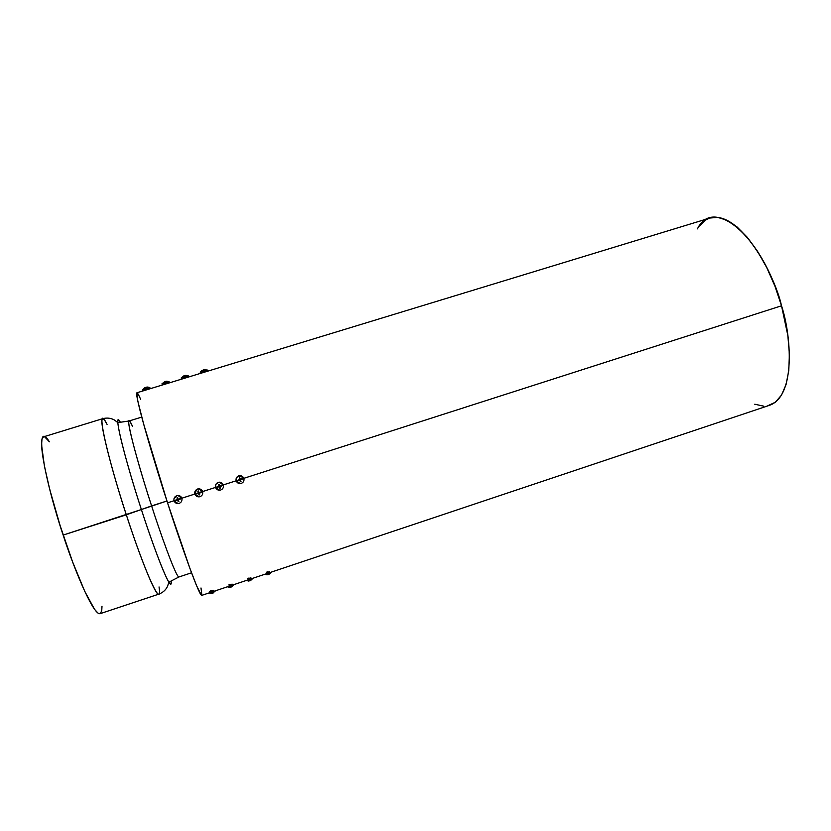 <?xml version="1.0" encoding="UTF-8"?>
<svg xmlns="http://www.w3.org/2000/svg" width="831" height="831" viewBox="0 0 831 831"><rect width="100%" height="100%" fill="white"/><g stroke="black" fill="none" stroke-linecap="round" stroke-linejoin="round"><path stroke-width="1.25" d="M141.748 417.079L129.044 420.995C126.125 422.678 143.399 481.326 151.606 505.913C132.576 447.504 122.656 404.136 132.617 426.583C130.841 422.782 129.657 420.912 129.044 420.995C126.125 422.678 143.399 481.326 151.606 505.913L166.938 500.989L151.606 505.913C159.126 529.607 175.85 577.171 178.925 576.984L168.859 582.167C162.471 571.707 148.5 531.705 141.374 509.517L63.166 535.071C71.695 562.14 92.615 615.324 100.063 613.693L98.048 613.153L94.547 609.32L84.772 591.402L72.598 561.912L60.164 525.753L49.767 489.542L44.459 466.368L41.571 444.949L41.976 439.152L43.513 436.846C35.733 440.025 53.361 507.139 63.166 535.071L126.322 514.815L63.166 535.071C41.311 469.453 35.099 419.032 49.413 441.812L44.749 436.971M166.938 500.989L141.374 509.517C148.5 531.705 162.471 571.707 168.859 582.167C170.625 584.92 171.383 584.525 171.134 580.983C171.383 584.525 170.625 584.92 168.859 582.167L167.571 586.281C165.826 589.979 162.866 592.617 158.711 594.175C154.171 594.851 134.819 541.646 126.322 514.815C141.27 560.925 156.02 596.419 158.711 594.175L100.063 613.693M191.546 572.798L178.925 576.984C175.85 577.171 159.126 529.607 151.606 505.913L141.374 509.517C133.646 486.145 118.823 436.431 117.836 422.615C117.69 419.343 118.542 419.219 120.37 422.252C118.542 419.219 117.69 419.343 117.836 422.615L114.398 419.998C110.824 418.003 106.887 417.578 102.597 418.71C98.048 420.901 116.911 487.028 126.322 514.815L141.374 509.517C133.646 486.145 118.823 436.431 117.836 422.615L129.044 420.995M171.186 582.147C171.799 593.313 157.339 558.92 141.374 509.517L126.322 514.815C104.831 449.249 95.17 400.365 107.064 424.412C104.945 420.413 103.46 418.512 102.597 418.71C98.64 418.035 109.723 464.114 126.322 514.815C145.892 575.291 162.793 610.827 159.043 586.946M101.995 606.225L101.766 610.432L100.468 613.475M167.488 383.444L164.278 384.431M229.024 585.221L232.098 584.1M186.663 377.596L183.464 378.572M247.835 578.927L250.889 577.815M205.735 371.779L202.556 372.755M266.564 572.663L269.587 571.562M148.219 389.324L145.352 390.196M209.838 591.257L213.338 590.259M174.022 500.729L167.53 502.817L143.68 424.184L137.707 400.667L136.907 392.772C134.02 394.403 156.799 470.356 167.53 502.817L174.022 500.729L167.53 502.817C177.46 534.032 198.682 595.578 201.704 595.401L769.818 405.206C796.202 395.514 791.091 334.259 781.514 305.787L243.815 478.334L781.514 305.787C774.908 275.019 739.881 209.692 709.965 218.023L205.288 371.914M236.149 480.796L223.259 484.93C222.293 482.707 220.61 481.866 218.21 482.375C216.039 483.289 215.146 484.889 215.509 487.184L215.842 484.359L218.21 482.375L221.285 482.614L223.259 484.92L236.149 480.796L236.419 477.763L238.777 475.789L241.104 475.748L243.431 477.524L239.972 475.602L238.777 475.789C236.253 476.963 235.474 478.843 236.409 481.409L236.149 480.796L223.259 484.93L219.477 482.188L218.21 482.375L219.509 482.271L223.29 485.024C223.799 487.392 222.916 489.064 220.662 490.041C218.252 490.56 216.569 489.708 215.593 487.496L219.052 486.145L218.543 484.535L219.187 484.328L219.696 485.938L223.29 485.024C223.799 487.392 222.916 489.064 220.662 490.041L219.696 490.228L215.593 487.496L219.052 486.145L218.543 484.535L219.187 484.328L219.696 485.938L223.29 485.024C223.799 487.392 222.916 489.064 220.662 490.041C218.252 490.56 216.569 489.708 215.593 487.496L219.052 486.145L218.543 484.535L219.187 484.328L219.696 485.938L221.306 485.397L221.513 486.031L219.903 486.571L220.402 488.14L219.758 488.348L219.259 486.779L217.535 486.956L219.228 486.686L219.737 488.275L220.381 488.067M202.785 492.409C202.151 489.636 200.396 488.493 197.529 489.002L194.693 492.949L195.586 490.332L197.529 489.002L200.624 489.241L202.619 491.557L215.572 487.402L202.587 491.557L202.785 492.409C202.411 490.228 201.102 489.033 198.869 488.805L197.539 489.095L198.879 488.898L202.619 491.651C203.128 494.03 202.245 495.702 199.97 496.689C197.56 497.218 195.856 496.367 194.88 494.133L198.339 492.793L197.82 491.173L198.474 490.965L198.983 492.586L202.619 491.651C203.128 494.03 202.245 495.702 199.97 496.689L198.941 496.886L194.88 494.133L198.339 492.793L197.84 491.173L198.474 490.965L198.983 492.586L202.619 491.651C203.128 494.03 202.245 495.702 199.97 496.689C197.56 497.218 195.856 496.367 194.88 494.133L198.339 492.793L197.84 491.173L198.474 490.965L198.983 492.586L200.603 492.035L200.811 492.679L199.191 493.219L199.7 494.788L199.045 494.996L198.536 493.427L196.812 493.614L198.536 493.334L199.045 494.923L199.679 494.715M182.01 499.888C181.812 496.616 180.057 495.214 176.733 495.66L173.939 498.839L175.341 496.429L177.522 495.494L180.514 496.315L181.854 498.216L194.859 494.04L181.854 498.216L182.01 499.888C182.031 497.322 180.743 495.847 178.156 495.463L176.723 495.764L178.135 495.567L181.833 498.32C182.342 500.709 181.459 502.391 179.174 503.378C176.743 503.908 175.04 503.056 174.053 500.823L177.502 499.483L177.315 497.748L178.156 499.275L181.833 498.32C182.342 500.709 181.459 502.391 179.174 503.378L178.083 503.576L174.053 500.823L177.502 499.483L177.024 497.842L177.502 499.483L176.993 497.852L177.647 497.644L178.156 499.275L181.833 498.32C182.342 500.709 181.459 502.391 179.174 503.378C176.743 503.908 175.04 503.056 174.053 500.823L177.502 499.483L176.993 497.852L177.647 497.644L178.156 499.275L179.787 498.725L179.995 499.358L178.364 499.909L178.873 501.477L178.229 501.685L177.709 500.117L175.975 500.293L177.72 500.013L178.239 501.602L178.852 501.405M209.537 591.537L211.458 591.184M146.568 389.822L144.989 390.31M138.486 394.735L137.582 393.271M140.636 399.233C135.526 387.786 135.411 391.889 140.294 411.542C145.394 431.466 156.02 467.209 167.53 502.817L189.987 568.591L196.698 585.959L201.476 595.36M201.871 595.193L200.998 587.974M767.74 405.767L775.271 402.277L781.493 395.12L786.084 384.452L788.785 370.584L789.398 354.037L787.84 335.495L781.514 305.787L774.908 286.093L766.743 267.582L757.415 251.107L747.391 237.406L737.139 227.019L727.115 220.298L717.745 217.379L709.934 218.034M709.362 218.221L705.644 219.997L699.276 226.084M754.756 404.219L763.596 406.141M186.279 377.71L188.544 377.025M167.093 383.569L165.868 383.943L167.093 383.569M243.431 477.524L238.777 475.789L240.024 475.685L243.847 478.427C244.345 480.785 243.473 482.458 241.229 483.424C238.84 483.943 237.157 483.091 236.201 480.879L239.66 479.539L239.141 477.929L239.785 477.721L240.304 479.331L243.847 478.427C244.345 480.785 243.473 482.458 241.229 483.424L240.315 483.611L236.201 480.879L239.66 479.539L239.141 477.929L239.785 477.721L240.304 479.331L239.764 477.732M238.819 475.872L238.819 475.872C241.219 475.363 242.891 476.215 243.847 478.427C244.345 480.785 243.473 482.458 241.229 483.424C238.84 483.943 237.157 483.091 236.201 480.879L239.66 479.539L239.141 477.929L239.785 477.721L240.304 479.331L243.847 478.427C242.891 476.215 241.219 475.363 238.819 475.872C236.575 476.849 235.703 478.511 236.201 480.879C235.703 478.511 236.575 476.849 238.819 475.872C236.575 476.849 235.703 478.511 236.201 480.879M243.847 478.427L240.502 479.965L240.99 481.523L240.356 481.731L239.858 480.173L238.144 480.349M240.325 481.658L240.99 481.523L240.356 481.731L239.816 480.079L238.217 480.588M241.998 479.113L240.502 479.965L242.06 479.362L241.873 478.801L240.304 479.331M240.502 479.965L240.99 481.523L240.45 479.882L242.091 479.425L241.873 478.801M240.959 481.461L240.45 479.882L242.091 479.425M218.241 482.468L218.241 482.468C220.641 481.949 222.324 482.801 223.29 485.024C222.324 482.801 220.641 481.949 218.241 482.468C215.977 483.445 215.094 485.117 215.593 487.496C215.094 485.117 215.977 483.445 218.241 482.468C215.977 483.445 215.094 485.117 215.593 487.496M223.29 485.024L219.903 486.571L220.402 488.14L219.758 488.348L219.228 486.686L219.737 488.275M219.259 486.779L217.535 486.956M217.639 487.278L217.442 486.644L217.618 487.205L219.228 486.686M219.052 486.145L218.543 484.535M221.41 485.72L219.872 486.478L221.482 485.969M219.903 486.571L220.402 488.14L219.758 488.348M197.539 489.095L197.539 489.095C199.959 488.576 201.653 489.428 202.619 491.651C201.653 489.428 199.959 488.576 197.539 489.095C195.264 490.082 194.381 491.765 194.88 494.133C194.381 491.765 195.264 490.082 197.539 489.095C195.264 490.082 194.381 491.765 194.88 494.133M202.619 491.651L199.191 493.219L199.7 494.788L199.045 494.996L198.536 493.334L199.045 494.923M198.536 493.427L196.812 493.614M196.916 493.926L196.729 493.282L196.916 493.853L198.536 493.334M198.339 492.793L197.82 491.173M200.707 492.357L199.191 493.219L200.79 492.606M199.191 493.219L199.7 494.788L199.045 494.996M176.723 495.764L176.723 495.764C179.153 495.245 180.857 496.097 181.833 498.32C180.857 496.097 179.153 495.245 176.723 495.764C174.437 496.751 173.544 498.434 174.053 500.823C173.544 498.434 174.437 496.751 176.723 495.764C174.437 496.751 173.544 498.434 174.053 500.823M181.833 498.32L178.364 499.909L178.873 501.477L178.229 501.685L177.72 500.013L178.239 501.602M177.709 500.117L175.975 500.293M176.079 500.615L175.912 499.961L176.089 500.532L177.72 500.013M179.891 499.036L178.364 499.909L179.974 499.286M178.364 499.909L178.873 501.477L178.229 501.685M188.17 375.851L184.669 376.869L185.074 378.084L186.269 377.721M188.492 377.035L188.253 375.83L184.669 376.869L185.043 378.043L184.669 376.869L181.127 378.012L183.983 375.747M184.056 375.965L185.76 375.352L188.253 375.83L181.127 378.012L184.669 376.869M249.466 579.415L249.643 579.965L249.466 579.415L249.643 579.965L252.925 578.418M249.643 579.965L252.956 578.241L249.643 579.965L245.986 580.609M248.157 581.066L250.91 580.329M248.843 581.025L248.043 581.035M249.612 580.869L250.204 580.692L249.591 580.796M149.767 387.547L146.121 388.607L146.505 389.801L149.653 388.866M145.664 387.651L147.326 387.059L149.86 387.537L147.741 387.049L149.86 387.537L146.121 388.607L146.505 389.801L143.088 390.882L150.131 388.742L146.505 389.801L146.121 388.607L142.652 389.729L144.116 388.15M143.171 390.85L142.652 389.729L149.86 387.537M144.781 387.734L144.106 388.16L144.781 387.734M211.687 592.056L211.863 592.617L211.687 592.056L211.863 592.617L215.281 591.007M211.863 592.617L215.333 590.841L211.863 592.617L208.28 593.241M210.347 593.656L212.518 593.324L215.063 591.194M210.357 593.698L211.157 593.646M211.915 593.521L212.456 593.241L211.915 593.427M212.528 593.292L213.245 592.95M169.015 381.689L165.442 382.727L165.826 383.912L168.922 382.987M164.891 381.803L166.584 381.19L169.109 381.668L165.442 382.727L165.826 383.912L162.388 385.002L169.389 382.862L165.826 383.912L165.442 382.727L161.941 383.849L164.829 381.585M162.45 384.982L161.941 383.849L169.109 381.668M230.623 585.72L230.8 586.27L230.623 585.72L230.8 586.27L234.207 584.557L230.042 587.32M234.062 584.567L230.8 586.27L227.185 586.915L233.937 584.889M229.263 587.372L228.255 587.226L229.242 587.33M231.413 586.966L232.129 586.624M207.22 370.044L203.792 371.041L204.166 372.215L207.594 371.218L200.676 373.327L207.605 371.208M203.647 369.753L207.303 370.024L203.792 371.041L204.166 372.215L203.792 371.041L200.209 372.195L201.985 370.408L203.72 369.972M203.792 371.041L207.303 370.024M268.216 573.141L268.392 573.691L268.216 573.141L268.392 573.691L271.612 572.164M268.392 573.691L271.633 571.988L268.392 573.691L264.694 574.346M268.309 574.605L266.013 574.709L268.912 574.429L271.394 572.362M268.33 574.616L266.948 574.803M151.606 505.913L141.374 509.517C123.081 453.487 112.538 408.011 120.37 422.252M230.197 584.297L228.951 584.816M249.02 578.002L247.731 578.532M267.686 571.749L266.408 572.279M211.282 590.623L210.077 591.121M697.469 228.868C712.988 195.836 762.235 235.37 781.514 305.787L243.815 478.334M215.572 487.402L202.587 491.557M194.859 494.04L181.854 498.216M240.99 481.523L240.356 481.731L239.837 480.173M238.777 475.789C236.253 476.963 235.474 478.843 236.409 481.409M240.45 479.882L242.06 479.362M218.21 482.375C216.039 483.289 215.146 484.889 215.509 487.184M217.442 486.644L217.618 487.205M197.529 489.002L194.693 492.949M196.729 493.282L196.916 493.853M176.733 495.66L173.939 498.839M175.912 499.961L176.089 500.532M177.502 499.483L177.024 497.842M185.022 375.425L188.253 375.83M181.574 379.144L185.043 378.043M142.652 389.729L146.121 388.607M145.539 387.412L144.106 388.16M143.088 390.882L146.505 389.801M161.941 383.849L165.442 382.727M162.388 385.002L165.826 383.912M230.8 586.27L227.185 586.915M200.676 373.327L204.166 372.215M102.597 418.71L43.513 436.857M136.907 392.772L145.425 390.175M164.715 384.286L147.741 389.469M167.031 383.59L183.911 378.437M186.206 377.731L203.003 372.61M181.636 379.133L181.262 377.98M252.717 578.605L250.204 580.692M150.099 388.742L149.715 387.568M149.694 387.568L146.682 387.111M169.347 382.873L168.963 381.699L165.899 381.252M207.542 371.228L207.168 370.055M207.148 370.055L204.052 369.618M200.718 373.306L200.344 372.163"/></g></svg>

